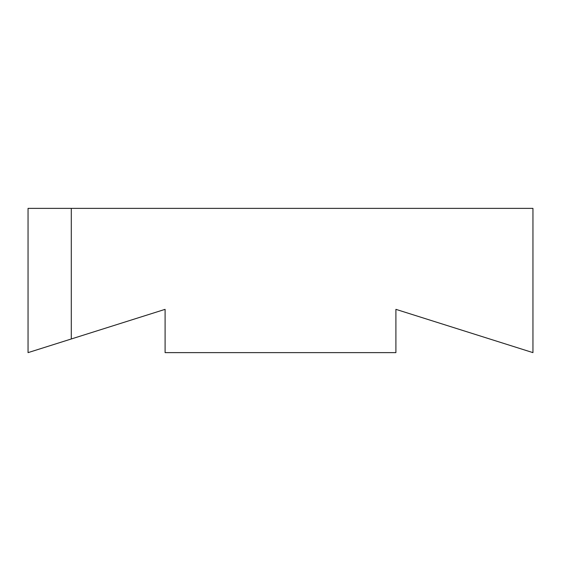 <?xml version="1.0" encoding="UTF-8"?>
<svg xmlns="http://www.w3.org/2000/svg" width="561" height="561" viewBox="0 0 561 561"><rect width="100%" height="100%" fill="white"/><g stroke="black" fill="none" stroke-linecap="round" stroke-linejoin="round"><path stroke-width="0.84" d="M165.095 309.349L165.095 352.631L395.905 352.631L395.905 309.349L532.95 352.631L532.95 208.369L28.05 208.369L28.05 352.631L165.095 309.349M71.289 338.97L71.289 208.369"/></g></svg>
